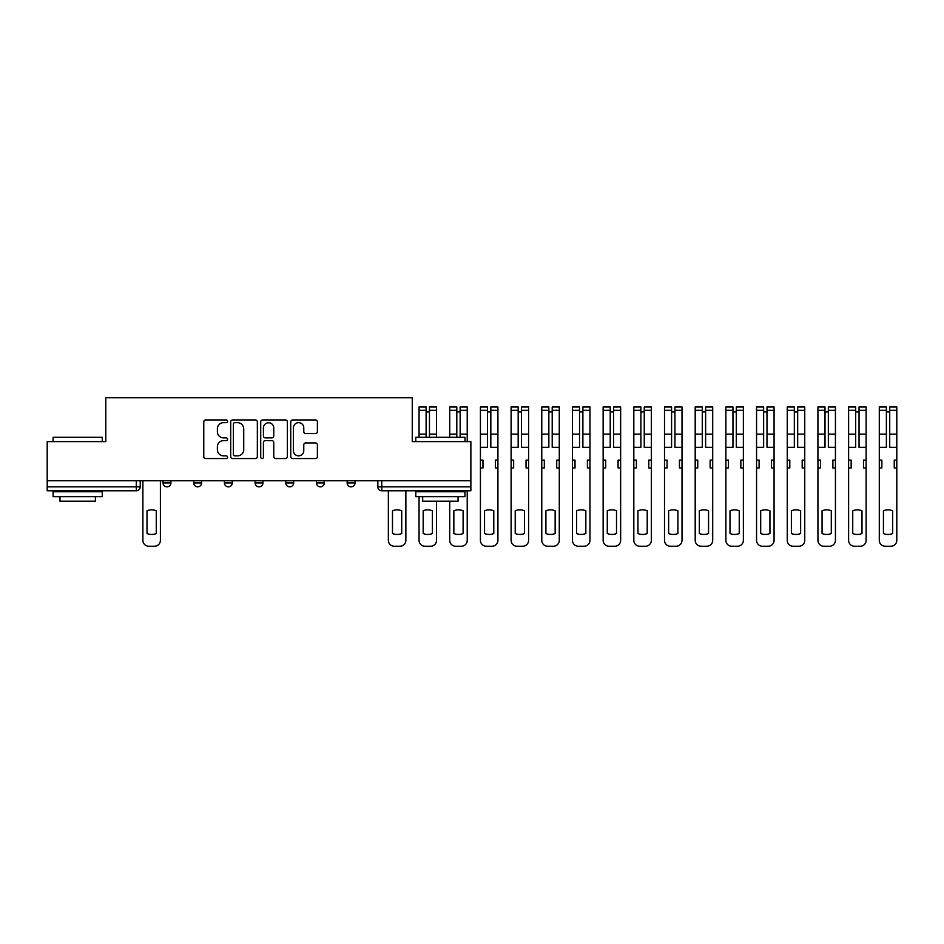 <?xml version="1.0" encoding="UTF-8"?>
<svg xmlns="http://www.w3.org/2000/svg" width="944" height="944" viewBox="0 0 944 944"><rect width="100%" height="100%" fill="white"/><g stroke="black" fill="none" stroke-linecap="round" stroke-linejoin="round"><path stroke-width="1.42" d="M227.563 421.295A1.357 1.357 0 0 0 226.218 419.95L205.698 419.95A1.935 1.935 0 0 0 203.774 421.874L203.774 456.625A1.935 1.935 0 0 0 205.698 458.56L226.218 458.56A1.357 1.357 0 0 0 227.563 457.203A1.357 1.357 0 0 0 226.218 455.858L223.563 455.858A6.183 6.183 0 0 1 217.38 449.674L217.38 446.783A6.183 6.183 0 0 1 223.563 440.6L226.218 440.6A1.357 1.357 0 0 0 227.563 439.255A1.357 1.357 0 0 0 226.218 437.898L223.563 437.898A6.183 6.183 0 0 1 217.38 431.727L217.38 428.824A6.183 6.183 0 0 1 223.563 422.652L226.218 422.652A1.357 1.357 0 0 0 227.563 421.295M347.156 480.756L347.156 482.915L355.015 482.915A3.929 3.929 0 0 1 351.085 486.844A3.929 3.929 0 0 1 347.156 482.915L347.156 480.756M316.464 480.756L316.464 482.915L324.335 482.915A3.929 3.929 0 0 1 320.405 486.844A3.929 3.929 0 0 1 316.464 482.915L316.464 480.756M255.104 482.915L255.104 480.756L255.104 482.915A3.929 3.929 0 0 0 259.034 486.844A3.929 3.929 0 0 1 255.104 482.915L262.963 482.915A3.929 3.929 0 0 1 259.034 486.844M193.732 482.915L193.732 480.756L193.732 482.915A3.929 3.929 0 0 0 197.662 486.844A3.929 3.929 0 0 1 193.732 482.915L201.603 482.915A3.929 3.929 0 0 1 197.662 486.844A3.929 3.929 0 0 0 201.603 482.915L201.603 480.756L201.603 482.915M315.461 433.556A1.935 1.935 0 0 0 317.385 431.62L317.385 421.874A1.935 1.935 0 0 0 315.461 419.95L292.675 419.95A1.935 1.935 0 0 0 290.74 421.874L290.74 456.625A1.935 1.935 0 0 0 292.675 458.56L315.461 458.56A1.935 1.935 0 0 0 317.385 456.625L317.385 444.848A1.935 1.935 0 0 0 315.461 442.925L305.703 442.925A1.935 1.935 0 0 0 303.779 444.848L303.779 450.689A5.168 5.168 0 0 1 298.611 455.858A5.168 5.168 0 0 1 293.442 450.689L293.442 427.809A5.168 5.168 0 0 1 298.611 422.652A5.168 5.168 0 0 1 303.779 427.809L303.779 431.62A1.935 1.935 0 0 0 305.703 433.556L315.461 433.556M47.2 480.756L47.2 441.615L105.811 441.615L105.811 397.754L412.257 397.754L412.257 441.615L470.867 441.615L470.867 480.756L47.2 480.756L47.2 486.844L140.231 486.844L140.231 480.756L140.231 486.844A3.929 3.929 0 0 1 136.302 490.786L47.2 490.786L47.2 486.844M257.346 421.874A1.935 1.935 0 0 0 255.411 419.95L232.637 419.95A1.935 1.935 0 0 0 230.702 421.874L230.702 456.625A1.935 1.935 0 0 0 232.637 458.56L255.411 458.56A1.935 1.935 0 0 0 257.346 456.625L257.346 421.874M262.656 419.95L285.43 419.95A1.935 1.935 0 0 1 287.365 421.874L287.365 456.625A1.935 1.935 0 0 1 285.43 458.56L275.683 458.56A1.935 1.935 0 0 1 273.76 456.625L273.76 442.535A1.935 1.935 0 0 0 271.825 440.6L265.358 440.6A1.935 1.935 0 0 0 263.423 442.535L263.423 457.203A1.357 1.357 0 0 1 262.078 458.56A1.357 1.357 0 0 1 260.721 457.203L260.721 421.874A1.935 1.935 0 0 1 262.656 419.95M377.836 480.756L377.836 486.844L470.867 486.844L470.867 490.786L381.765 490.786A3.929 3.929 0 0 1 377.836 486.844L377.836 480.756M470.867 480.756L470.867 486.844M355.015 482.915L355.015 480.756L355.015 482.915A3.929 3.929 0 0 1 351.085 486.844M324.335 482.915L324.335 480.756L324.335 482.915A3.929 3.929 0 0 1 320.405 486.844M293.655 480.756L293.655 482.915A3.929 3.929 0 0 1 289.714 486.844A3.929 3.929 0 0 1 285.784 482.915A3.929 3.929 0 0 0 289.714 486.844A3.929 3.929 0 0 0 293.655 482.915L293.655 480.756M285.784 480.756L285.784 482.915L293.655 482.915M262.963 480.756L262.963 482.915M232.283 480.756L232.283 482.915A3.929 3.929 0 0 1 228.354 486.844A3.929 3.929 0 0 1 224.412 482.915L232.283 482.915M224.412 480.756L224.412 482.915M170.923 480.756L170.923 482.915A3.929 3.929 0 0 1 166.982 486.844A3.929 3.929 0 0 1 163.052 482.915A3.929 3.929 0 0 0 166.982 486.844A3.929 3.929 0 0 0 170.923 482.915L170.923 480.756M163.052 480.756L163.052 482.915L170.923 482.915M234.761 422.652A1.357 1.357 0 0 0 233.404 423.998L233.404 454.501A1.357 1.357 0 0 0 234.761 455.858L237.558 455.858A6.183 6.183 0 0 0 243.729 449.674L243.729 428.824A6.183 6.183 0 0 0 237.558 422.652L234.761 422.652M273.76 427.903A5.168 5.168 0 0 0 268.592 422.747A5.168 5.168 0 0 0 263.423 427.903L263.423 435.975A1.935 1.935 0 0 0 265.358 437.898L271.825 437.898A1.935 1.935 0 0 0 273.76 435.975L273.76 427.903M147.016 510.763L147.016 533.549A12.296 12.296 0 0 0 156.267 533.549L156.267 510.763A12.296 12.296 0 0 0 147.016 510.763M142.886 480.756L142.886 540.346A5.9 5.9 0 0 0 148.786 546.246L154.497 546.246A5.9 5.9 0 0 0 160.397 540.346L160.397 480.756M53.1 437.284L102.271 437.284L53.1 437.284L53.1 441.615M102.271 496.686L53.1 496.686L53.1 491.765L102.271 491.765L102.271 496.686M95.391 496.686L95.391 501.205L59.979 501.205L59.979 496.686M415.797 437.284L464.967 437.284L415.797 437.284L415.797 441.615M464.967 496.686L415.797 496.686L415.797 491.765L464.967 491.765L464.967 496.686M458.088 496.686L458.088 501.205L422.676 501.205L422.676 496.686M392.492 510.763L392.492 533.549A12.296 12.296 0 0 0 401.731 533.549L401.731 510.763A12.296 12.296 0 0 0 392.492 510.763M388.362 490.786L388.362 540.346A5.9 5.9 0 0 0 394.262 546.246L399.961 546.246A5.9 5.9 0 0 0 405.861 540.346L405.861 490.786M429.461 436.694L429.461 406.994L436.541 406.994L436.541 436.694M423.172 510.763L423.172 533.549A12.296 12.296 0 0 0 432.411 533.549L432.411 510.763A12.296 12.296 0 0 0 423.172 510.763M426.122 411.914L429.461 411.914M419.042 490.786L419.042 491.765M419.042 496.686L419.042 540.346A5.9 5.9 0 0 0 424.942 546.246L430.641 546.246A5.9 5.9 0 0 0 436.541 540.346L436.541 501.205M426.122 436.694L426.122 406.994L419.042 406.994L419.042 410.274L426.122 410.274M419.042 436.694L419.042 410.274M460.153 436.694L460.153 406.994L467.233 406.994L467.233 441.615M453.852 510.763L453.852 533.549A12.296 12.296 0 0 0 463.103 533.549L463.103 510.763A12.296 12.296 0 0 0 453.852 510.763M456.802 411.914L460.153 411.914M449.722 501.205L449.722 540.346A5.9 5.9 0 0 0 455.622 546.246L461.333 546.246A5.9 5.9 0 0 0 467.233 540.346L467.233 490.786M456.802 436.694L456.802 406.994L449.722 406.994L449.722 410.274L456.802 410.274M449.722 436.694L449.722 410.274M497.913 460.106L495.352 460.106L495.352 467.964L497.913 467.964L497.913 406.994L490.833 406.994L490.833 410.274L497.913 410.274M480.413 460.106L480.413 467.964L482.962 467.964L482.962 460.106L480.413 460.106L480.413 447.314L487.493 447.314L487.493 406.994L480.413 406.994L480.413 410.274L487.493 410.274M490.833 410.274L490.833 447.314L497.913 447.314M484.543 510.763L484.543 533.549A12.296 12.296 0 0 0 493.783 533.549L493.783 510.763A12.296 12.296 0 0 0 484.543 510.763M487.493 411.914L490.833 411.914M480.413 467.964L480.413 540.346A5.9 5.9 0 0 0 486.313 546.246L492.013 546.246A5.9 5.9 0 0 0 497.913 540.346L497.913 467.964M480.413 447.314L480.413 410.274M528.593 460.106L526.044 460.106L526.044 467.964L528.593 467.964L528.593 406.994L521.513 406.994L521.513 410.274L528.593 410.274M511.093 460.106L511.093 467.964L513.654 467.964L513.654 460.106L511.093 460.106L511.093 447.314L518.173 447.314L518.173 406.994L511.093 406.994L511.093 410.274L518.173 410.274M521.513 410.274L521.513 447.314L528.593 447.314M515.223 510.763L515.223 533.549A12.296 12.296 0 0 0 524.463 533.549L524.463 510.763A12.296 12.296 0 0 0 515.223 510.763M518.173 411.914L521.513 411.914M511.093 467.964L511.093 540.346A5.9 5.9 0 0 0 516.993 546.246L522.693 546.246A5.9 5.9 0 0 0 528.593 540.346L528.593 467.964M511.093 447.314L511.093 410.274M559.285 460.106L556.724 460.106L556.724 467.964L559.285 467.964L559.285 406.994L552.205 406.994L552.205 410.274L559.285 410.274M541.773 460.106L541.773 467.964L544.334 467.964L544.334 460.106L541.773 460.106L541.773 447.314L548.853 447.314L548.853 406.994L541.773 406.994L541.773 410.274L548.853 410.274M552.205 410.274L552.205 447.314L559.285 447.314M545.903 510.763L545.903 533.549A12.296 12.296 0 0 0 555.155 533.549L555.155 510.763A12.296 12.296 0 0 0 545.903 510.763M548.853 411.914L552.205 411.914M541.773 467.964L541.773 540.346A5.9 5.9 0 0 0 547.673 546.246L553.385 546.246A5.9 5.9 0 0 0 559.285 540.346L559.285 467.964M541.773 447.314L541.773 410.274M589.965 460.106L587.404 460.106L587.404 467.964L589.965 467.964L589.965 406.994L582.885 406.994L582.885 410.274L589.965 410.274M572.453 460.106L572.453 467.964L575.014 467.964L575.014 460.106L572.453 460.106L572.453 447.314L579.545 447.314L579.545 406.994L572.453 406.994L572.453 410.274L579.545 410.274M582.885 410.274L582.885 447.314L589.965 447.314M576.595 510.763L576.595 533.549A12.296 12.296 0 0 0 585.835 533.549L585.835 510.763A12.296 12.296 0 0 0 576.595 510.763M579.545 411.914L582.885 411.914M572.453 467.964L572.453 540.346A5.9 5.9 0 0 0 578.365 546.246L584.065 546.246A5.9 5.9 0 0 0 589.965 540.346L589.965 467.964M572.453 447.314L572.453 410.274M620.645 460.106L618.096 460.106L618.096 467.964L620.645 467.964L620.645 406.994L613.565 406.994L613.565 410.274L620.645 410.274M603.145 460.106L603.145 467.964L605.694 467.964L605.694 460.106L603.145 460.106L603.145 447.314L610.225 447.314L610.225 406.994L603.145 406.994L603.145 410.274L610.225 410.274M613.565 410.274L613.565 447.314L620.645 447.314M607.275 510.763L607.275 533.549A12.296 12.296 0 0 0 616.515 533.549L616.515 510.763A12.296 12.296 0 0 0 607.275 510.763M610.225 411.914L613.565 411.914M603.145 467.964L603.145 540.346A5.9 5.9 0 0 0 609.045 546.246L614.745 546.246A5.9 5.9 0 0 0 620.645 540.346L620.645 467.964M603.145 447.314L603.145 410.274M651.336 460.106L648.776 460.106L648.776 467.964L651.336 467.964L651.336 406.994L644.256 406.994L644.256 410.274L651.336 410.274M633.825 460.106L633.825 467.964L636.386 467.964L636.386 460.106L633.825 460.106L633.825 447.314L640.905 447.314L640.905 406.994L633.825 406.994L633.825 410.274L640.905 410.274M644.256 410.274L644.256 447.314L651.336 447.314M637.955 510.763L637.955 533.549A12.296 12.296 0 0 0 647.206 533.549L647.206 510.763A12.296 12.296 0 0 0 637.955 510.763M640.905 411.914L644.256 411.914M633.825 467.964L633.825 540.346A5.9 5.9 0 0 0 639.725 546.246L645.436 546.246A5.9 5.9 0 0 0 651.336 540.346L651.336 467.964M633.825 447.314L633.825 410.274M682.016 460.106L679.456 460.106L679.456 467.964L682.016 467.964L682.016 406.994L674.936 406.994L674.936 410.274L682.016 410.274M664.505 460.106L664.505 467.964L667.066 467.964L667.066 460.106L664.505 460.106L664.505 447.314L671.585 447.314L671.585 406.994L664.505 406.994L664.505 410.274L671.585 410.274M674.936 410.274L674.936 447.314L682.016 447.314M668.635 510.763L668.635 533.549A12.296 12.296 0 0 0 677.886 533.549L677.886 510.763A12.296 12.296 0 0 0 668.635 510.763M671.585 411.914L674.936 411.914M664.505 467.964L664.505 540.346A5.9 5.9 0 0 0 670.405 546.246L676.116 546.246A5.9 5.9 0 0 0 682.016 540.346L682.016 467.964M664.505 447.314L664.505 410.274M712.696 460.106L710.148 460.106L710.148 467.964L712.696 467.964L712.696 406.994L705.616 406.994L705.616 410.274L712.696 410.274M695.197 460.106L695.197 467.964L697.746 467.964L697.746 460.106L695.197 460.106L695.197 447.314L702.277 447.314L702.277 406.994L695.197 406.994L695.197 410.274L702.277 410.274M705.616 410.274L705.616 447.314L712.696 447.314M699.327 510.763L699.327 533.549A12.296 12.296 0 0 0 708.566 533.549L708.566 510.763A12.296 12.296 0 0 0 699.327 510.763M702.277 411.914L705.616 411.914M695.197 467.964L695.197 540.346A5.9 5.9 0 0 0 701.097 546.246L706.796 546.246A5.9 5.9 0 0 0 712.696 540.346L712.696 467.964M695.197 447.314L695.197 410.274M743.376 460.106L740.828 460.106L740.828 467.964L743.376 467.964L743.376 406.994L736.296 406.994L736.296 410.274L743.376 410.274M725.877 460.106L725.877 467.964L728.438 467.964L728.438 460.106L725.877 460.106L725.877 447.314L732.957 447.314L732.957 406.994L725.877 406.994L725.877 410.274L732.957 410.274M736.296 410.274L736.296 447.314L743.376 447.314M730.007 510.763L730.007 533.549A12.296 12.296 0 0 0 739.246 533.549L739.246 510.763A12.296 12.296 0 0 0 730.007 510.763M732.957 411.914L736.296 411.914M725.877 467.964L725.877 540.346A5.9 5.9 0 0 0 731.777 546.246L737.476 546.246A5.9 5.9 0 0 0 743.376 540.346L743.376 467.964M725.877 447.314L725.877 410.274M774.068 460.106L771.508 460.106L771.508 467.964L774.068 467.964L774.068 406.994L766.988 406.994L766.988 410.274L774.068 410.274M756.557 460.106L756.557 467.964L759.118 467.964L759.118 460.106L756.557 460.106L756.557 447.314L763.637 447.314L763.637 406.994L756.557 406.994L756.557 410.274L763.637 410.274M766.988 410.274L766.988 447.314L774.068 447.314M760.687 510.763L760.687 533.549A12.296 12.296 0 0 0 769.938 533.549L769.938 510.763A12.296 12.296 0 0 0 760.687 510.763M763.637 411.914L766.988 411.914M756.557 467.964L756.557 540.346A5.9 5.9 0 0 0 762.457 546.246L768.168 546.246A5.9 5.9 0 0 0 774.068 540.346L774.068 467.964M756.557 447.314L756.557 410.274M804.748 460.106L802.188 460.106L802.188 467.964L804.748 467.964L804.748 406.994L797.668 406.994L797.668 410.274L804.748 410.274M787.249 460.106L787.249 467.964L789.798 467.964L789.798 460.106L787.249 460.106L787.249 447.314L794.329 447.314L794.329 406.994L787.249 406.994L787.249 410.274L794.329 410.274M797.668 410.274L797.668 447.314L804.748 447.314M791.379 510.763L791.379 533.549A12.296 12.296 0 0 0 800.618 533.549L800.618 510.763A12.296 12.296 0 0 0 791.379 510.763M794.329 411.914L797.668 411.914M787.249 467.964L787.249 540.346A5.9 5.9 0 0 0 793.149 546.246L798.848 546.246A5.9 5.9 0 0 0 804.748 540.346L804.748 467.964M787.249 447.314L787.249 410.274M835.428 460.106L832.879 460.106L832.879 467.964L835.428 467.964L835.428 406.994L828.348 406.994L828.348 410.274L835.428 410.274M817.929 460.106L817.929 467.964L820.489 467.964L820.489 460.106L817.929 460.106L817.929 447.314L825.009 447.314L825.009 406.994L817.929 406.994L817.929 410.274L825.009 410.274M828.348 410.274L828.348 447.314L835.428 447.314M822.059 510.763L822.059 533.549A12.296 12.296 0 0 0 831.298 533.549L831.298 510.763A12.296 12.296 0 0 0 822.059 510.763M825.009 411.914L828.348 411.914M817.929 467.964L817.929 540.346A5.9 5.9 0 0 0 823.829 546.246L829.528 546.246A5.9 5.9 0 0 0 835.428 540.346L835.428 467.964M817.929 447.314L817.929 410.274M866.12 460.106L863.559 460.106L863.559 467.964L866.12 467.964L866.12 406.994L859.04 406.994L859.04 410.274L866.12 410.274M848.609 460.106L848.609 467.964L851.169 467.964L851.169 460.106L848.609 460.106L848.609 447.314L855.689 447.314L855.689 406.994L848.609 406.994L848.609 410.274L855.689 410.274M859.04 410.274L859.04 447.314L866.12 447.314M852.739 510.763L852.739 533.549A12.296 12.296 0 0 0 861.99 533.549L861.99 510.763A12.296 12.296 0 0 0 852.739 510.763M855.689 411.914L859.04 411.914M848.609 467.964L848.609 540.346A5.9 5.9 0 0 0 854.509 546.246L860.22 546.246A5.9 5.9 0 0 0 866.12 540.346L866.12 467.964M848.609 447.314L848.609 410.274M896.8 460.106L894.239 460.106L894.239 467.964L896.8 467.964L896.8 406.994L889.72 406.994L889.72 410.274L896.8 410.274M879.289 460.106L879.289 467.964L881.849 467.964L881.849 460.106L879.289 460.106L879.289 447.314L886.381 447.314L886.381 406.994L879.289 406.994L879.289 410.274L886.381 410.274M889.72 410.274L889.72 447.314L896.8 447.314M883.431 510.763L883.431 533.549A12.296 12.296 0 0 0 892.67 533.549L892.67 510.763A12.296 12.296 0 0 0 883.431 510.763M886.381 411.914L889.72 411.914M879.289 467.964L879.289 540.346A5.9 5.9 0 0 0 885.201 546.246L890.9 546.246A5.9 5.9 0 0 0 896.8 540.346L896.8 467.964M879.289 447.314L879.289 410.274M136.302 480.756L136.302 490.786M381.765 480.756L381.765 490.786M429.461 434.134L436.541 434.134M429.461 410.274L436.541 410.274M419.042 434.134L426.122 434.134M460.153 434.134L467.233 434.134M460.153 410.274L467.233 410.274M449.722 434.134L456.802 434.134M490.833 434.134L497.913 434.134M480.413 434.134L487.493 434.134M521.513 434.134L528.593 434.134M511.093 434.134L518.173 434.134M552.205 434.134L559.285 434.134M541.773 434.134L548.853 434.134M582.885 434.134L589.965 434.134M572.453 434.134L579.545 434.134M613.565 434.134L620.645 434.134M603.145 434.134L610.225 434.134M644.256 434.134L651.336 434.134M633.825 434.134L640.905 434.134M674.936 434.134L682.016 434.134M664.505 434.134L671.585 434.134M705.616 434.134L712.696 434.134M695.197 434.134L702.277 434.134M736.296 434.134L743.376 434.134M725.877 434.134L732.957 434.134M766.988 434.134L774.068 434.134M756.557 434.134L763.637 434.134M797.668 434.134L804.748 434.134M787.249 434.134L794.329 434.134M828.348 434.134L835.428 434.134M817.929 434.134L825.009 434.134M859.04 434.134L866.12 434.134M848.609 434.134L855.689 434.134M889.72 434.134L896.8 434.134M879.289 434.134L886.381 434.134M102.271 441.615L102.271 437.284M91.061 491.765L91.061 490.786M64.31 491.765L64.31 490.786M464.967 441.615L464.967 437.284M453.757 491.765L453.757 490.786M427.007 491.765L427.007 490.786"/></g></svg>
